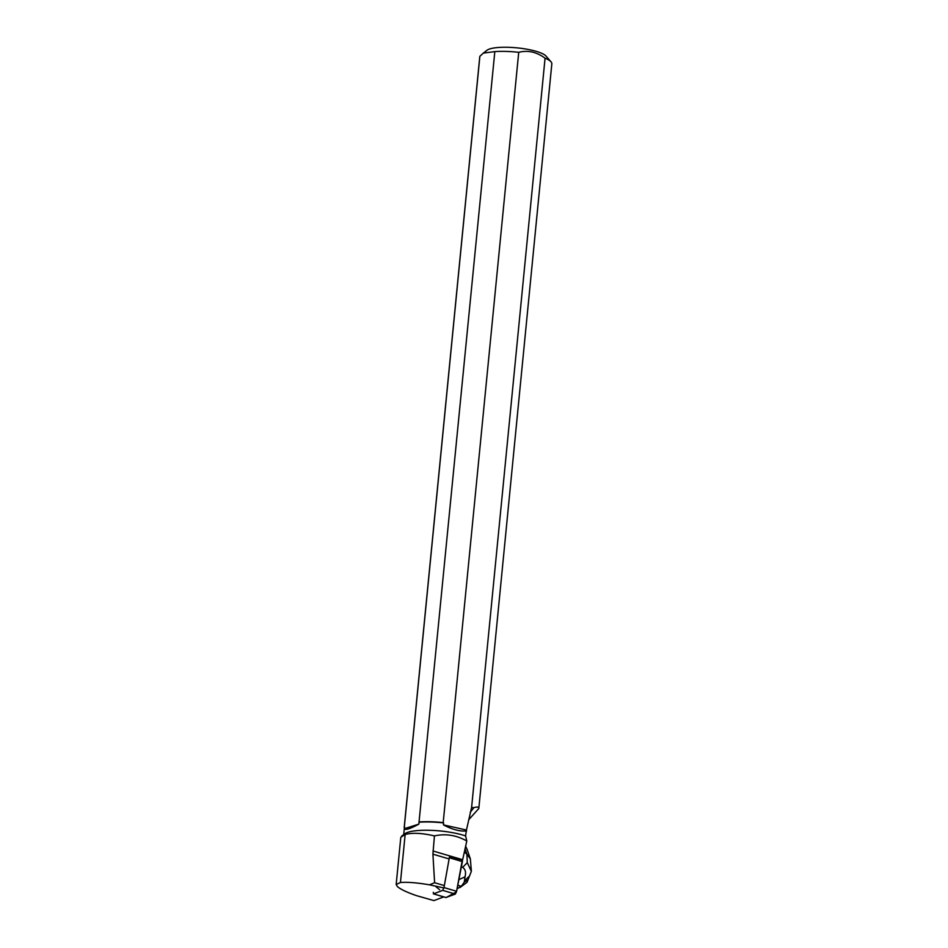 <?xml version="1.0" encoding="UTF-8"?>
<svg xmlns="http://www.w3.org/2000/svg" width="948" height="948" viewBox="0 0 948 948"><rect width="100%" height="100%" fill="white"/><g stroke="black" fill="none" stroke-linecap="round" stroke-linejoin="round"><path stroke-width="1.42" d="M433.307 892.305L433.509 893.846L442.716 890.362L443.984 887.577L449.589 856.34M449.779 856.4L462.316 860.049L462.411 861.602L456.604 891.286L455.348 894.071L445.939 897.507M396.169 884.484L400.803 837.285L405.151 834.489C412.143 832.557 421.907 833.019 434.433 835.899L432.916 854.172L434.611 882.718L429.456 884.828C416.812 882.683 407.142 881.924 400.447 882.517L396.169 884.484L397.437 886.605C400.637 889.354 407.036 892.388 416.67 895.694L433.935 900.6L443.723 896.891M471.606 807.447L473.905 807.649C477.294 806.63 478.93 806.926 478.811 808.514L551.831 63.848A36.202 8.271 -174.4 0 0 551.013 61.821A36.202 8.271 -174.4 0 0 545.064 58.195L471.606 807.447L466.452 830.021L465.598 835.923L466.783 840.983L462.66 859.718A37.091 9.207 106.4 0 0 462.553 860.192M466.783 840.983C456.391 835.141 445.607 833.446 434.433 835.899M401.751 836.018L404.95 833.695A35.988 8.224 5.6 0 1 430.973 830.33A35.988 8.224 5.6 0 1 465.598 835.923M429.456 884.828L442.811 887.695M434.611 882.718L443.83 885.432M439.611 889.686L436.009 886.759M403.718 834.584L404.429 827.331A35.988 8.224 5.6 0 1 404.571 826.763L404.346 826.632A36.202 8.271 -174.4 0 0 404.239 827.106A36.202 8.271 -174.4 0 0 404.358 828.019M404.346 826.632L479.866 56.323A36.202 8.271 -174.4 0 0 479.771 56.785L404.239 827.106M478.811 808.514L468.644 819.807M443.19 822.627L518.722 52.318A36.202 8.271 -174.4 0 0 494.82 51.619L419.016 822.224A35.988 8.224 5.6 0 1 443.628 822.935L443.19 822.627A36.202 8.271 -174.4 0 0 419.289 821.94M551.013 61.821L546.012 56.062A30.502 6.968 -174.4 0 0 541 53.005A30.502 6.968 -174.4 0 0 510.842 47.4A30.502 6.968 -174.4 0 0 486.988 50.268L483.35 53.1L494.82 51.619M479.866 56.323L483.361 53.1M518.722 52.318C527.918 50.019 536.698 51.986 545.064 58.195M443.628 822.935L443.427 824.89C452.303 829.547 460.029 831.574 466.594 830.969M404.571 826.763L404.381 828.682C405.175 830.412 409.998 828.896 418.826 824.144L419.016 822.224M404.381 828.682L418.826 824.144M443.427 824.89L466.452 830.021M473.905 807.649L470.232 812.341M467.246 849.775L465.646 846.173M457.789 885.266L461.297 886.321L457.102 888.786M464.33 852.134L466.866 854.101L467.293 862.656L462.66 867.337C465.373 869.257 466.167 872.409 465.018 876.829L458.879 879.649M462.66 867.337L461.451 866.531M461.297 886.321L464.259 882.197L465.018 876.829M467.293 862.656L471.346 871.331L467.056 882.28L459.958 887.553M471.346 871.331L467.056 882.28M465.065 848.815L466.866 854.101L470.362 858.924L471.334 870.833M449.696 856.328L462.316 860.049L456.486 891.831L446.141 897.566L433.509 893.846M443.984 887.577L456.604 891.286M462.411 861.602L449.79 857.881M455.348 894.071L442.716 890.362M432.987 850.984L462.66 859.718M432.916 854.172L449.02 858.912M400.447 882.517L405.151 834.489M467.435 880.135L464.259 882.197M464.899 880.55L468.822 876.604M433.402 893.857L446.022 897.566M470.362 858.924L467.009 849.088"/></g></svg>

